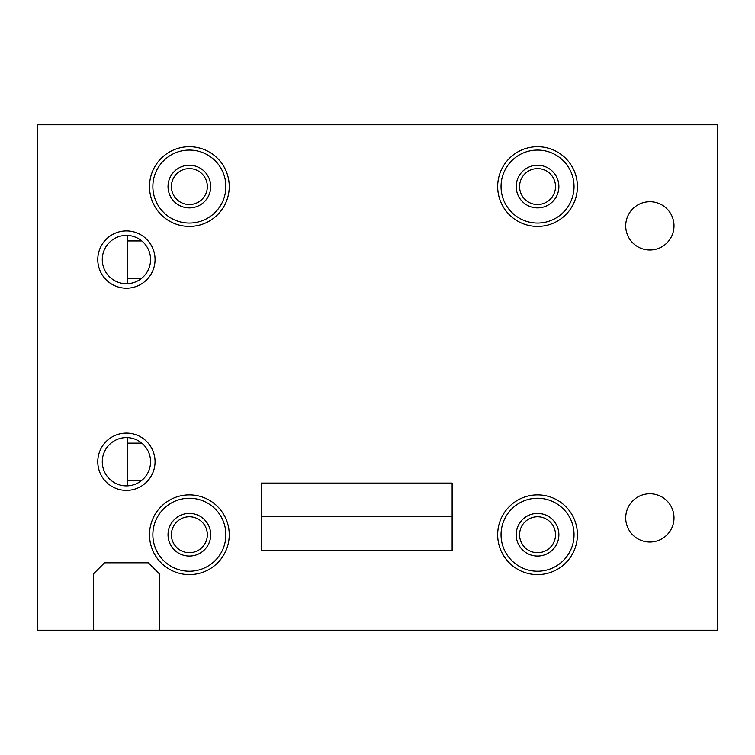 <?xml version="1.0" encoding="UTF-8"?>
<svg xmlns="http://www.w3.org/2000/svg" width="755" height="755" viewBox="0 0 755 755"><rect width="100%" height="100%" fill="white"/><g stroke="black" fill="none" stroke-linecap="round" stroke-linejoin="round"><path stroke-width="1.13" d="M37.75 124.792L37.75 630.208L717.25 630.208L717.25 124.792L37.75 124.792M127.604 437.617L127.604 485.852M127.604 235.456L127.604 283.691M127.604 240.958L141.808 240.958M149.499 534.738A39.873 39.873 0 0 1 189.373 494.865A39.873 39.873 0 0 1 229.246 534.738A39.873 39.873 0 0 1 189.373 574.612A39.873 39.873 0 0 1 149.499 534.738M625.716 517.892A24.151 24.151 0 0 1 659.106 495.582A24.151 24.151 0 0 1 666.939 534.965A24.151 24.151 0 0 1 625.716 517.892M149.499 186.57A39.873 39.873 0 0 1 189.373 146.696A39.873 39.873 0 0 1 229.246 186.57A39.873 39.873 0 0 1 189.373 226.434A39.873 39.873 0 0 1 149.499 186.57M497.677 534.738A39.873 39.873 0 0 1 537.551 494.865A39.873 39.873 0 0 1 577.415 534.738A39.873 39.873 0 0 1 537.551 574.612A39.873 39.873 0 0 1 497.677 534.738M497.677 186.57A39.873 39.873 0 0 1 537.551 146.696A39.873 39.873 0 0 1 577.415 186.57A39.873 39.873 0 0 1 537.551 226.434A39.873 39.873 0 0 1 497.677 186.57M625.716 225.877A24.151 24.151 0 0 1 666.939 208.805A24.151 24.151 0 0 1 659.106 248.187A24.151 24.151 0 0 1 625.716 225.877M97.782 461.739A28.643 28.643 0 0 1 126.425 433.096A28.643 28.643 0 0 1 155.058 461.739A28.643 28.643 0 0 1 126.425 490.373A28.643 28.643 0 0 1 97.782 461.739M97.782 259.569A28.643 28.643 0 0 1 126.425 230.926A28.643 28.643 0 0 1 155.058 259.569A28.643 28.643 0 0 1 126.425 288.212A28.643 28.643 0 0 1 97.782 259.569M452.132 516.769L452.132 550.461L261.202 550.461L261.202 483.077L452.132 483.077L452.132 516.769L261.202 516.769M127.604 480.34L141.808 480.34M127.604 443.128L141.808 443.128M127.604 278.18L141.808 278.18M126.425 283.72A24.151 24.151 0 0 0 150.566 259.569A24.151 24.151 0 0 0 126.425 235.418A24.151 24.151 0 0 0 102.274 259.569A24.151 24.151 0 0 0 126.425 283.72M93.29 630.208L93.29 574.045L104.52 562.815L148.32 562.815L159.55 574.045L159.55 630.208M205.039 525.942A17.969 17.969 0 0 1 189.373 552.707A17.969 17.969 0 0 1 171.404 534.738A17.969 17.969 0 0 1 189.373 516.769A17.969 17.969 0 0 1 207.342 534.738M225.877 534.738A36.504 36.504 0 0 0 189.373 498.234A36.504 36.504 0 0 0 152.869 534.738A36.504 36.504 0 0 0 189.373 571.242A36.504 36.504 0 0 0 225.877 534.738M225.877 186.57A36.504 36.504 0 0 0 189.373 150.066A36.504 36.504 0 0 0 152.869 186.57A36.504 36.504 0 0 0 189.373 223.065A36.504 36.504 0 0 0 225.877 186.57M574.045 534.738A36.504 36.504 0 0 0 537.551 498.234A36.504 36.504 0 0 0 501.046 534.738A36.504 36.504 0 0 0 537.551 571.242A36.504 36.504 0 0 0 574.045 534.738M574.045 186.57A36.504 36.504 0 0 0 537.551 150.066A36.504 36.504 0 0 0 501.046 186.57A36.504 36.504 0 0 0 537.551 223.065A36.504 36.504 0 0 0 574.045 186.57M150.566 461.739A24.151 24.151 0 0 0 126.425 437.589A24.151 24.151 0 0 0 102.274 461.739A24.151 24.151 0 0 0 126.425 485.88A24.151 24.151 0 0 0 150.566 461.739M519.582 534.738A17.969 17.969 0 0 1 546.535 519.176A17.969 17.969 0 0 1 546.535 550.301A17.969 17.969 0 0 1 519.582 534.738M171.404 186.57A17.969 17.969 0 0 1 198.357 171.007A17.969 17.969 0 0 1 198.357 202.132A17.969 17.969 0 0 1 171.404 186.57M519.582 186.57A17.969 17.969 0 0 1 546.535 171.007A17.969 17.969 0 0 1 546.535 202.132A17.969 17.969 0 0 1 519.582 186.57M168.035 534.738A21.338 21.338 0 0 1 200.047 516.26A21.338 21.338 0 0 1 200.047 553.217A21.338 21.338 0 0 1 168.035 534.738M168.035 186.57A21.338 21.338 0 0 1 200.047 168.082A21.338 21.338 0 0 1 200.047 205.049A21.338 21.338 0 0 1 168.035 186.57M516.212 534.738A21.338 21.338 0 0 1 548.215 516.26A21.338 21.338 0 0 1 548.215 553.217A21.338 21.338 0 0 1 516.212 534.738M516.212 186.57A21.338 21.338 0 0 1 548.215 168.082A21.338 21.338 0 0 1 548.215 205.049A21.338 21.338 0 0 1 516.212 186.57"/></g></svg>

